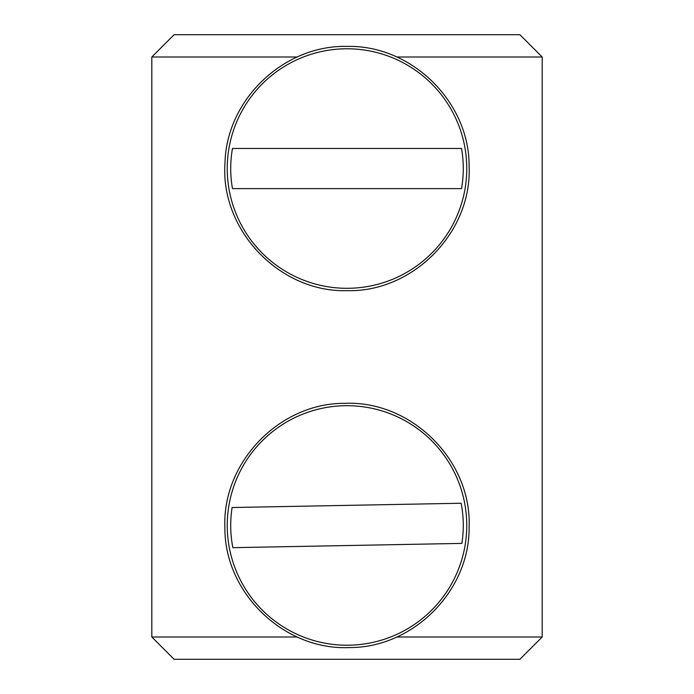 <?xml version="1.0" encoding="UTF-8"?>
<svg xmlns="http://www.w3.org/2000/svg" width="694" height="694" viewBox="0 0 694 694"><rect width="100%" height="100%" fill="white"/><g stroke="black" fill="none" stroke-linecap="round" stroke-linejoin="round"><path stroke-width="1.04" d="M396.76 636.997L542.188 636.997L519.884 659.3L174.116 659.3L151.812 636.997L297.24 636.997M542.188 636.997L542.188 57.003L396.76 57.003M151.812 636.997L151.812 57.003L297.24 57.003M151.812 57.003L174.116 34.7L519.884 34.7L542.188 57.003M461.892 543.393L232.854 547.67A116.288 116.288 0 0 1 232.108 507.522L461.146 503.245A116.288 116.288 0 0 1 461.892 543.393M461.536 188.621L232.464 188.621A116.288 116.288 0 0 1 232.464 148.464L461.536 148.464A116.288 116.288 0 0 1 461.536 188.621M460.634 148.464L461.536 148.464M347.373 545.527L232.854 547.67M344.762 405.712A119.767 119.767 0 0 1 466.741 523.224A119.767 119.767 0 0 1 349.238 645.203A119.767 119.767 0 0 1 227.259 527.692A119.767 119.767 0 0 1 344.762 405.712M347 48.78A119.767 119.767 0 0 1 466.767 168.547A119.767 119.767 0 0 1 347 288.305A119.767 119.767 0 0 1 227.233 168.547A119.767 119.767 0 0 1 347 48.78M349.282 647.571C413.164 647.944 469.881 590.889 469.118 527.015C471.773 460.374 411.342 400.299 344.718 403.344C279.439 402.884 221.985 462.516 224.891 527.735C224.422 593.023 284.063 650.469 349.282 647.571M347 290.673C412.965 292.417 471.894 232.551 469.118 166.621C469.725 102.044 411.559 44.789 347 46.411C283.837 44.893 226.47 99.624 225.003 162.786C219.972 230.009 279.621 292.538 347 290.673"/></g></svg>
